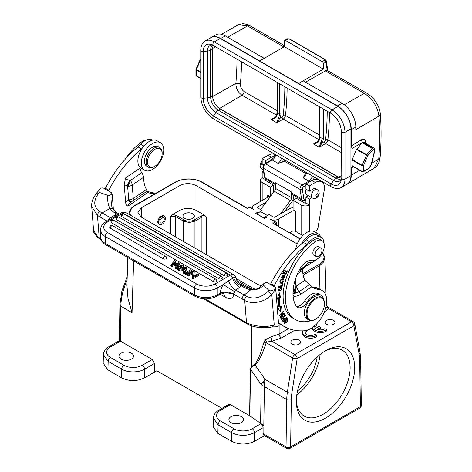 <?xml version="1.0" encoding="UTF-8"?>
<svg xmlns="http://www.w3.org/2000/svg" width="472" height="472" viewBox="0 0 472 472"><rect width="100%" height="100%" fill="white"/><g stroke="black" fill="none" stroke-linecap="round" stroke-linejoin="round"><path stroke-width="0.71" d="M284.073 314.01L284.551 315.302M283.153 316.93L282.87 317.261M281.595 318.742L281.312 319.078M280.864 317.845L281.973 318.96L281.129 317.532L280.698 318.034L281.731 319.786L285.407 315.508L284.339 313.697L283.908 314.204L284.781 315.691L283.53 317.149L282.74 315.809L282.309 316.311L283.1 317.65L281.973 318.96M282.474 316.122L283.53 317.149M284.716 315.107L285.407 315.508M273.854 286.433L267.288 282.645L265.152 282.616L263.712 283.666L263.712 285.407L268.875 290.327C269.695 291.307 271.966 290.84 275.689 288.923L275.683 287.489L273.854 286.433A37.937 21.907 120 0 0 274.232 285.702A80.977 46.752 -60 0 1 306.894 244.39A16.195 9.351 120 0 0 309.62 241.758A14.254 8.23 -60 0 1 313.125 238.614A14.254 8.23 -60 0 1 321.131 237.357A14.254 8.23 -60 0 1 324.081 243.587M316.387 259.635A14.254 8.23 -60 0 1 314.883 260.786A14.254 8.23 -60 0 1 309.042 262.697A3.239 1.87 120 0 0 305.903 265.553L305.254 266.975A3.239 1.699 -124.2 0 1 305.054 267.17L298.481 271.624M321.993 240.596L319.703 239.274A11.334 6.543 120 0 0 313.178 240.384A47.613 27.488 120 0 0 283.241 299.708A47.613 27.488 120 0 0 292.976 318.187L295.265 319.509A47.613 27.488 -60 0 1 285.53 301.03A47.613 27.488 -60 0 1 315.467 241.705A11.334 6.543 -60 0 1 321.993 240.596A11.334 6.543 -60 0 1 324.311 244.997A11.334 6.543 -60 0 1 320.346 256.101A11.334 6.543 -60 0 1 311.75 260.656A12.956 7.481 120 0 0 299.744 269.164A36.922 21.317 120 0 0 293.065 295.92A36.922 21.317 120 0 0 296.422 306.352A9.717 5.611 120 0 0 297.525 307.378A9.717 5.611 120 0 0 306.824 302.458A14.573 8.413 -60 0 1 320.765 295.071A14.573 8.413 -60 0 1 323.556 299.384M320.765 295.071L318.476 293.749A14.573 8.413 120 0 0 304.528 301.136A9.717 5.611 -60 0 1 296.516 306.481M293.442 287.324L293.885 292.941A3.239 2.024 -4.5 0 1 292.976 294.233C292.77 296.947 295.265 297.018 300.457 294.469A3.239 1.699 55.8 0 0 299.136 291.625L295.383 293.171L295.968 286.268L294.209 290.162L295.289 291.029M302.776 268.71A6.478 3.398 55.8 0 0 302.605 270.373L302.747 272.114A35.388 20.432 120 0 0 304.865 280.262L311.839 286.746A35.388 20.432 120 0 0 313.414 287.837A35.388 20.432 120 0 0 318.671 289.442A22.674 13.092 -60 0 1 322.046 290.475A22.674 13.092 -60 0 1 325.774 307.744A22.674 13.092 -60 0 1 312.104 327.745A22.674 13.092 -60 0 1 304.186 330.783A94.937 54.811 -60 0 1 284.038 326.423A94.937 54.811 -60 0 1 279.967 323.633A32.509 18.768 120 0 0 278.574 322.677A32.509 18.768 120 0 0 278.468 322.618M286.038 274.167L287.448 270.822L287.041 270.757L285.879 273.506L284.699 273.312L285.743 270.834L285.342 270.763L284.291 273.247L283.229 273.07L284.345 270.421L283.938 270.35L282.575 273.595L286.038 274.167L282.681 273.329M284.168 313.373L284.02 313.03L281.023 316.181L283.389 311.626L283.229 311.26L279.412 315.272L279.566 315.609L282.557 312.464L280.191 317.019L280.356 317.379L284.168 313.373L283.861 313.196M280.551 297.395L279.359 292.823L277.241 299.213L278.397 298.575A54.256 31.323 120 0 0 279.117 307.886L277.978 308.8L280.822 311.839L281.229 306.186L280.238 306.983A52.634 30.391 -60 0 1 279.548 297.95L280.551 297.395L279.866 297L278.858 297.555L279.548 297.95M280.752 287.566L281.436 287.784L278.58 290.469L279.33 287.536L278.273 291.047L281.117 290.091L281.637 287.076L280.988 286.941L280.752 287.566L281.436 287.784M282.386 286.056L283.047 283.271L282.58 283.371L282.061 285.566L278.598 286.297L278.456 286.887L282.386 286.056L281.701 285.654L278.592 286.315M286.84 317.438L286.622 317.154L285.188 318.983L284.504 318.187L282.486 320.765L283.318 321.951L286.84 317.438L286.533 317.261M284.587 321.426L284.669 323.503L287.188 321.774L287.914 320.488L287.849 318.399L284.587 321.426M283.129 274.816L281.566 278.014L283.896 275.819L284.952 275.843L283.495 277.754L283.33 278.315L284.073 278.091L285.082 274.822L281.89 277.477L283.129 274.816M284.079 274.958L284.952 275.843M280.262 282.999C282.285 284.286 285.206 279.831 283.401 279.023L282.527 278.858C280.061 279.837 279.306 281.218 280.262 282.999L280.268 283.005M321.131 237.357L317.697 235.375A14.254 8.23 120 0 0 315.532 234.726A14.254 8.23 120 0 0 309.691 236.631A14.254 8.23 120 0 0 306.18 239.776A16.195 9.351 -60 0 1 303.461 242.407A80.977 46.752 120 0 0 270.798 283.719A37.937 21.907 -60 0 1 270.421 284.451M278.539 323.827L275.683 287.489M278.51 323.119A94.937 54.811 120 0 0 280.604 324.441L284.038 326.423M322.046 290.475L318.612 288.486A22.674 13.092 120 0 0 315.255 287.46A35.388 20.432 -60 0 1 311.78 286.699M294.115 291.253L293.885 292.941C294.021 293.684 294.522 293.761 295.383 293.171A3.239 2.502 -172.3 0 1 294.115 291.253L293.82 285.206M311.319 320.582A14.573 8.413 -60 0 1 311.013 320.677A47.613 27.488 -60 0 1 295.265 319.509M325.981 306.93L328.547 308.541L323.65 313.561M294.723 330.288L281.412 337.97L271.884 341.256L267.01 342.005L265.093 339.982L270.957 336.884L279.123 334.052L288.581 328.589M326.648 324.293A4.856 2.802 0 0 0 331.946 324.901A4.856 2.802 0 0 0 334.943 322.311A4.856 2.802 0 0 0 333.521 320.323A4.856 2.802 0 0 0 328.223 319.715A4.856 2.802 0 0 0 325.226 322.311A4.856 2.802 0 0 0 326.648 324.293M292.292 344.129A4.856 2.802 0 0 0 297.59 344.737A4.856 2.802 0 0 0 300.587 342.141A4.856 2.802 0 0 0 299.165 340.159A4.856 2.802 0 0 0 293.867 339.551A4.856 2.802 0 0 0 290.87 342.141A4.856 2.802 0 0 0 292.292 344.129M302.481 332.241L302.481 333.562A8.095 4.673 0 0 0 307.892 337.976A8.095 4.673 0 0 0 316.895 336.489L316.895 335.167A8.095 4.673 180 0 1 316.305 335.551A8.095 4.673 180 0 1 307.478 336.56A8.095 4.673 180 0 1 302.481 332.241A8.095 4.673 180 0 1 302.847 330.848M305.071 332.896A5.658 3.263 180 0 1 307.26 330.925L307.26 330.176M314.794 327.297A5.658 3.263 180 0 1 316.983 325.326L316.688 323.833M312.204 327.674L312.204 327.963A8.095 4.673 0 0 0 317.621 332.371A8.095 4.673 0 0 0 326.618 330.89L326.618 329.562L324.889 328.565A5.658 3.263 0 0 1 324.335 328.943A5.658 3.263 0 0 1 317.284 329.385L320.612 327.462L318.877 326.459L315.556 328.382A5.658 3.263 0 0 1 314.676 326.636A5.658 3.263 0 0 1 315.137 325.344M318.871 329.792L320.612 328.783L320.612 327.462M254.579 364.266L251.641 366.602L250.313 369.08A3.239 1.835 -179.1 0 1 250.526 369.216L261.181 384.556A48.586 13.422 -34.8 0 1 262.916 382.031A48.586 13.422 -34.8 0 1 265.016 379.358L254.579 364.266C255.446 364.437 258.839 357.823 260.349 353.581L263.877 342.572L266.178 342.702L267.01 342.005M354.708 367.599A41.3 23.842 -60 0 1 325.503 418.18A41.3 23.842 -60 0 1 296.304 401.318A41.3 23.842 -60 0 1 325.503 350.737A41.3 23.842 -60 0 1 354.708 367.599M326.335 304.641C325.981 304.77 326.5 305.579 327.898 307.071L353.168 321.656A3.239 1.87 -60 0 0 351.546 321.821L328.547 308.541L327.609 307.018M326.075 295.956L324.919 257.759L323.509 262.161L319.231 265.895L303.16 275.17M270.957 336.884L271.884 341.256L294.882 354.537A3.239 1.87 60 0 1 297.171 358.502A3.239 1.481 -171.3 0 1 292.634 357.971L266.178 342.702C262.928 352.218 262.485 353.038 260.178 357.853C257.747 362.236 256.025 364.608 255.027 364.968L251.759 366.874L250.526 369.216L249.83 415.85L230.389 404.61L220.4 410.38A3.239 1.87 -120 0 0 218.784 410.215C215.315 412.31 213.515 414.935 213.373 418.086L213.114 426.611L217.852 433.384L231.599 441.32C239.233 444.948 246.868 444.948 254.502 441.32L254.502 432.665C246.868 436.264 239.233 436.264 231.599 432.665A3.239 1.87 -60 0 1 233.888 428.741A12.956 7.481 180 0 0 252.213 428.741M264.473 435.562L254.502 441.32M152.261 359.505L120.448 341.138L110.466 346.908A12.956 7.481 180 0 0 110.46 357.481L123.953 365.269A12.956 7.481 180 0 0 142.273 365.269L152.261 359.505L154.509 363.446L154.509 372.107L156.84 370.762L221.982 408.368M120.448 341.138L119.369 340.666L119.894 304.877L121.876 291.029L127.204 276.745M230.389 404.61L228.755 404.457L218.784 410.215M127.782 257.494L126.938 285.395L128.006 298.546L132.048 312.671L133.617 260.863M129.086 214.406L129.116 213.462L129.163 214.447M121.086 359.139A7.286 4.207 0 0 0 129.027 360.047A7.286 4.207 0 0 0 133.529 356.159A7.286 4.207 0 0 0 131.393 353.186A7.286 4.207 0 0 0 123.452 352.277A7.286 4.207 0 0 0 118.95 356.159A7.286 4.207 0 0 0 121.086 359.139M142.273 365.269A3.239 1.87 60 0 1 144.562 369.192C141.37 370.968 137.553 371.871 133.11 371.912C128.667 371.871 124.85 370.968 121.664 369.192A3.239 1.87 -60 0 1 123.953 365.269M154.509 372.107L144.562 377.848L144.562 369.192L154.509 363.446M107.917 369.912L108.171 361.404L103.433 354.614L103.173 363.139L107.917 369.912L121.658 377.848C129.293 381.476 136.927 381.476 144.562 377.848M249.647 207.214L247.352 208.547L201.709 182.192A0.973 0.56 -60 0 1 202.193 182.145C193.166 177.838 184.139 177.838 175.112 182.145L135.004 205.302C131.275 207.497 129.31 210.217 129.116 213.462M299.986 238.932L272.899 223.291L300.151 238.696M293.088 207.698A5.829 3.369 180 0 0 289.649 208.659L274.993 217.12A0.973 0.56 0 0 1 273.618 217.12L269.152 214.542L267.441 215.527L260.343 211.432L257.11 213.851M308.381 195.727L305.909 197.154L309.349 199.137L309.349 204.954A5.829 3.369 180 0 1 301.101 204.954L293.088 200.329L293.088 209.851L295.608 211.303A2.59 1.499 0 0 0 293.49 210.872A2.59 1.499 0 0 0 291.938 211.303L278.427 219.102A5.829 3.369 180 0 1 270.627 219.338L276.161 222.2L270.627 219.338M252.544 208.889C252.402 208.406 252.803 208.642 253.747 209.592A5.829 3.369 180 0 1 252.443 207.468A5.829 3.369 180 0 1 254.148 205.09L267.659 197.284A2.59 1.499 0 0 0 268.403 196.393A2.59 1.499 0 0 0 268.421 196.228A2.59 1.499 0 0 0 267.659 195.172L270.185 196.623L270.586 196.393M266.35 202.01L257.582 207.072A0.973 0.56 0 0 0 257.299 207.468A0.973 0.56 0 0 0 257.582 207.863L262.048 210.441L258.615 212.725M258.532 212.789A0.973 0.56 -120 0 0 257.93 212.028L258.615 212.429M264.591 218.489L255.659 213.338L264.591 218.17L266.373 217.138A0.973 0.56 -120 0 1 266.863 217.185L265.718 216.524L267.441 215.527M297.218 243.959L195.98 185.514C190.641 182.971 185.295 182.971 179.95 185.514L141.24 207.863L137.924 212.601L141.24 217.114L258.054 284.557L261.523 285.926M305.591 266.367L314.181 261.234M262.048 212.418L262.048 210.441M264.214 217.952L265.718 216.825L265.718 217.521M265.718 216.524L265.718 216.825M280.268 214.076L290.439 200.57A3.239 1.87 120 0 0 291.484 197.662L291.307 191.892L275.27 182.635L275.453 188.405A3.239 1.87 -60 0 1 274.409 191.313L260.621 209.615M291.307 191.892L291.484 192.948A4.856 2.802 120 0 0 292.439 194.511L302.528 200.334A4.856 2.802 -60 0 1 301.573 198.771L300.003 189.402L263.358 168.244L264.928 177.614L275.306 183.608M284.474 211.645L291.69 202.069A6.478 3.741 -60 0 0 293.773 196.246L293.743 195.266M306.251 189.414A4.856 2.802 120 0 0 305.467 192.399A4.856 2.802 120 0 0 306.47 194.623L312.358 198.022A4.856 2.802 -60 0 1 311.349 195.797A4.856 2.802 -60 0 1 314.789 189.85A4.856 2.802 -60 0 1 317.213 189.608L315.668 188.712A4.856 2.802 120 0 0 313.243 188.953L309.349 191.201L309.349 185.915L315.302 182.475A12.956 7.481 -60 0 1 321.78 181.832A12.956 7.481 -60 0 1 324.465 187.767A12.956 7.481 -60 0 1 324.264 190.08L318.045 227.463A3.239 1.87 -60 0 1 315.803 230.849L314.446 231.634M380.102 157.5C379.335 162.946 377.299 166.533 374.013 168.268L378.727 159.082L380.102 157.506C381.323 142.284 381.394 127.705 380.314 113.77L380.314 113.77A4.856 3.038 175.5 0 1 378.933 116.112C377.517 106.53 372.644 98.949 364.307 93.373A4.856 2.802 -60 0 1 366.703 93.149L327.238 70.475A288.008 166.286 -60 0 0 325.887 62.121L323.332 63.602A1.617 0.932 60 0 0 322.181 61.62L285.536 40.462L288.097 38.981A1.617 0.932 -120 0 0 287.289 38.905A1.617 1.617 0 0 1 287.767 38.722L289.236 38.981A0.649 0.372 120 0 1 289.56 38.952L325.066 59.454A0.649 0.372 -60 0 0 324.742 59.484L324.742 60.139L325.869 60.563M289.684 39.152A0.649 0.372 120 0 0 289.56 38.952L287.761 38.722M322.181 61.62L324.742 60.139A1.617 0.932 -120 0 1 325.887 62.121A1.617 1.091 -10.4 0 0 326.335 61.171A1.617 1.617 0 0 0 326.223 60.799L325.066 59.454M323.332 63.602L323.332 69.154L284.392 46.675L284.392 41.123A1.617 0.932 60 0 1 284.728 40.38A1.617 0.932 60 0 1 285.536 40.462M284.392 46.675L259.659 60.959L337.527 105.917A19.435 11.222 60 0 1 351.274 129.717L351.274 145.978L352.077 148.456L352.077 160.043A0.973 0.56 120 0 1 352.189 159.536L362.154 165.288L366.52 155.205L356.561 149.441L352.189 159.536M323.332 69.154L298.593 83.438L303.171 80.836L342.111 103.321A19.376 11.186 -120 0 1 355.811 127.051L355.811 129.694L378.933 116.112A284.758 162.964 -60.4 0 1 378.727 159.082L371.671 163.223M327.238 70.475A4.856 2.802 120 0 0 325.367 70.894L305.484 82.175M365.529 143.877C366.113 139.742 364.762 138.367 361.487 139.747L351.274 145.978M352.761 166.02L352.389 165.802L351.274 167.967L353.445 166.74M351.274 167.967L351.274 175.206A19.435 11.222 60 0 1 347.309 184.068A19.435 11.222 60 0 1 346.194 184.593M352.389 165.802L362.036 171.371L362.036 165.796A0.973 0.56 -60 0 1 362.154 165.288L363.411 165.796L367.776 155.713L373.181 149.37L372.184 148.45A0.973 0.56 -60 0 1 372.561 148.143A3.239 1.87 -60 0 1 373.966 148.096L364 142.343A3.239 1.87 120 0 0 362.596 142.391L352.077 148.456M210.058 38.179A19.435 11.222 60 0 1 211.061 37.483A19.435 11.222 60 0 1 220.719 38.48L259.659 60.959M331.161 113.498A2.106 1.215 -60 0 1 330.984 113.427A2.106 1.215 -60 0 1 330.66 111.74A2.106 1.215 -60 0 1 332.034 109.882A18.302 10.567 60 0 1 344.973 132.296L344.973 179.106A18.302 10.567 60 0 1 341.185 187.484L347.138 184.05A18.302 10.567 -120 0 0 350.926 175.672L350.926 128.862A18.302 10.567 -120 0 0 337.987 106.448L220.265 38.48A18.302 10.567 -120 0 0 211.114 37.571L205.161 41.011A18.302 10.567 60 0 1 214.306 41.914L332.034 109.882L337.987 106.448M200.753 72.676L196.21 70.057A0.973 0.56 180 0 1 195.927 69.661A0.973 0.973 0 0 1 196.01 69.272L200.753 72.104M285.218 160.262A4.856 2.802 -60 0 1 284.162 161.058L282.156 162.22A6.478 3.741 120 0 0 283.454 159.241M275.642 154.733A4.856 2.802 -60 0 1 274.669 157.465A4.856 2.802 -60 0 1 272.255 160.002L277.978 163.306L282.156 162.22M309.579 181.814A1.617 0.932 -120 0 0 308.9 181.16L303.171 177.855L306.033 172.28M263.476 171.141L262.166 171.897L262.166 177.714L265.6 179.696L265.6 178.994M275.023 154.84L274.598 154.592A12.956 7.481 120 0 0 268.12 155.235L262.166 158.675L262.166 163.961L263.647 164.822M263.754 172.817L262.166 171.897M265.6 163.294L265.6 160.657L271.553 157.217A12.956 7.481 -60 0 1 274.604 156.061M265.6 160.657L262.166 158.675M273.382 192.676L273.382 185.254L270.185 187.107L262.166 182.475A5.829 3.369 180 0 1 260.455 180.097A5.829 3.369 180 0 1 262.166 177.714M270.185 187.107L270.185 196.623M265.6 180.493L265.6 179.696A0.973 0.56 0 0 0 265.317 180.097A0.973 0.56 0 0 0 265.6 180.493L272.244 184.328A5.829 3.369 180 0 1 273.382 185.254M276.161 222.2L276.562 222.749L276.633 225.12M289.725 232.678L291.938 231.404A2.59 1.499 180 0 1 295.608 231.404L301.101 234.578A5.829 3.369 0 0 0 303.036 235.316M309.349 231.339L309.349 204.954L305.909 202.972A0.973 0.56 0 0 1 304.54 202.972L297.897 199.137A5.829 3.369 180 0 0 296.286 198.482L293.088 200.329M309.349 199.137L311.815 197.709M305.909 202.972L305.909 197.154M321.78 181.832L318.346 179.85A12.956 7.481 120 0 0 311.868 180.493L305.909 183.932L305.909 189.219L309.349 191.201M309.349 185.915L305.909 183.932M284.392 45.625L249.894 25.712C249.558 25.063 247.239 24.361 242.932 23.6L238.384 24.739L247.493 25.93L227.61 37.211M211.061 37.483L215.674 34.887A19.376 11.186 -120 0 1 225.303 35.878L264.196 58.333M361.487 139.747L362.396 142.52L356.561 149.441M341.28 178.103A10.85 6.266 60 0 1 337.987 177.059L220.265 109.091A10.85 6.266 60 0 1 216.972 106.336A9.717 5.611 -120 0 0 219.574 108.43L338.678 177.195A9.717 5.611 -120 0 0 341.28 178.103A10.85 6.266 60 0 0 341.38 178.103M212.848 98.247A10.85 6.266 60 0 1 212.589 95.804L212.589 48.988A10.85 6.266 60 0 1 212.848 46.846A9.717 5.611 -120 0 0 212.707 48.398L212.707 96.53A9.717 5.611 -120 0 0 212.848 98.247A10.85 6.266 60 0 0 216.972 106.336M212.848 46.846A10.85 6.266 60 0 1 213.379 45.53M274.969 117.734L271.146 119.487C274.12 118.944 275.884 118.006 276.439 116.672L276.102 116.436L274.303 118.189M241.522 61.779A281.53 162.545 -60 0 1 240.419 83.727L235.864 83.391C235.959 88.47 238.012 92.424 242.018 95.244L219.574 108.43M240.419 83.721C240.407 87.19 241.688 89.828 244.272 91.639A3.239 1.87 -60 0 1 242.018 95.244L276.633 115.233M327.22 111.25A279.914 161.607 -60 0 1 325.591 139.73A1.617 0.932 -60 0 1 324.465 141.535L322.087 142.933L320.871 142.326A6.478 3.741 120 0 0 321.957 138.284A0.973 0.56 0 0 0 323.332 138.284A7.452 4.301 120 0 1 322.087 142.933L319.249 147.252L320.871 142.326M317.337 142.202L313.52 143.948C316.494 143.405 318.258 142.467 318.812 141.134L318.47 140.898L319.609 136.697A0.973 0.56 0 0 0 319.892 137.098A6.478 3.741 -60 0 1 318.812 141.134M284.846 86.789A279.914 161.607 -60 0 1 283.218 115.268A1.617 0.932 -60 0 1 282.091 117.068L279.713 118.466L278.504 117.864A6.478 3.741 120 0 0 279.583 113.823A0.973 0.56 0 0 0 280.958 113.823A7.452 4.301 120 0 1 279.713 118.466L276.875 122.791L278.504 117.864M320.14 354.407A38.061 21.972 -60 0 1 296.799 394.84M297.525 390.952A34.008 19.635 120 0 0 317.137 356.985M324.335 351.439A38.061 21.972 -60 0 1 342.241 350.177A38.061 21.972 -60 0 1 350.124 367.599A38.061 21.972 -60 0 1 333.515 405.902A38.061 21.972 -60 0 1 304.186 416.097A38.061 21.972 -60 0 1 296.327 399.955M175.277 236.767L175.277 216.4L170.699 216.4L172.575 214.524L179.95 210.27C185.295 207.727 190.635 207.727 195.98 210.27L195.98 185.514M163.318 215.486L159.477 216.866L157.577 221.917L158.627 223.811M172.575 214.524L175.968 215.226L184.186 219.976A0.973 0.56 -60 0 0 183.502 221.15L183.502 241.511M184.186 219.976A7.127 4.112 180 0 0 194.263 219.976L201.225 215.952L204.618 215.256L195.98 210.27M184.646 218.371A5.67 3.274 0 0 0 190.824 219.085A5.67 3.274 0 0 0 194.322 216.058A5.67 3.274 0 0 0 192.665 213.745A5.67 3.274 0 0 0 186.487 213.037A5.67 3.274 0 0 0 182.983 216.058A5.67 3.274 0 0 0 184.646 218.371M194.263 219.976A0.973 0.56 60 0 1 194.954 221.15L189.225 222.513L183.502 221.15L175.277 216.4A0.973 0.56 120 0 1 175.968 215.226M194.954 248.124L194.954 221.15L201.916 217.132L206.494 217.132L204.618 215.256M165.448 218.005A4.779 2.761 -60 0 1 163.513 223.002A4.779 2.761 -60 0 1 159.695 224.43A4.779 2.761 -60 0 1 158.722 222.572A4.779 2.761 -60 0 1 160.657 217.58A4.779 2.761 -60 0 1 164.474 216.152A4.779 2.761 -60 0 1 165.448 218.005M159.919 221.757A3.08 1.776 120 0 0 160.545 222.955A3.08 1.776 120 0 0 163.005 222.035A3.08 1.776 120 0 0 164.25 218.819A3.08 1.776 120 0 0 163.625 217.627A3.08 1.776 120 0 0 161.164 218.542A3.08 1.776 120 0 0 159.919 221.757M263.877 342.572L265.093 339.982M266.178 342.702L264.131 341.687M263.093 427.703L263.093 433.626L286.038 446.872L286.746 399.507A48.586 28.049 -60 0 1 287.371 392.267L265.016 379.358A48.586 28.049 120 0 0 264.485 384.184A48.586 28.049 120 0 0 264.385 386.597L263.807 425.473L260.839 423.762C262.214 424.706 262.963 426.021 263.093 427.703L254.502 432.665A3.239 1.87 -120 0 0 252.207 428.741L260.839 423.762M263.093 433.626L263.818 435.184M263.783 435.166L286.705 448.4A3.239 1.87 -60 0 1 286.038 446.919A3.239 1.87 -60 0 1 286.038 446.872A3.239 1.835 0.9 0 0 290.616 446.919L360.39 406.634A3.239 1.9 -0.9 0 0 361.34 405.259L360.632 358.714A3.239 1.9 179.1 0 1 359.682 360.089L360.39 406.634A3.239 1.87 -120 0 1 359.723 408.115L359.723 408.115A3.239 3.239 0 0 0 361.34 405.259M213.373 418.086L218.111 424.877A3.239 1.87 -60 0 1 220.4 420.953A12.956 7.481 180 0 1 220.4 410.38M249.83 415.85L263.093 425.06M231.026 422.611A7.286 4.207 0 0 0 238.968 423.52A7.286 4.207 0 0 0 243.469 419.632A7.286 4.207 0 0 0 241.334 416.658A7.286 4.207 0 0 0 233.392 415.749A7.286 4.207 0 0 0 228.89 419.632A7.286 4.207 0 0 0 231.026 422.611M251.759 366.874L251.641 325.916M262.916 382.031L264.485 384.184M111.852 193.845L111.616 192.765L108.489 190.959A37.937 21.907 120 0 0 108.867 190.228A80.977 46.752 -60 0 1 141.529 148.916A16.195 9.351 120 0 0 142.048 148.479M141.5 168.433A3.239 1.87 120 0 0 140.479 170.244M143.553 177.289L132.207 184.983L133.275 198.452L146.468 189.496A35.388 20.432 120 0 1 143.795 180.345L143.553 177.289A6.478 3.398 -124.2 0 0 141.765 172.711L130.425 180.41L129.888 180.357C127.009 179.885 125.605 179.047 125.676 177.844L124.201 184.375L127.641 186.399A6.478 4.053 175.5 0 0 132.207 184.983A6.478 3.398 -124.2 0 0 130.425 180.41A6.478 2 113.6 0 1 127.641 186.399L128.703 199.862L125.611 202.211L124.201 184.375M125.611 202.211C125.817 204.317 126.59 205.639 127.918 206.175C127.67 205.054 128.885 203.538 131.576 201.627L131.93 201.42A6.478 6.478 0 0 0 132.331 201.166L147.034 191.19M146.468 189.496L146.957 191.213C146.568 191.302 146.975 191.709 148.178 192.434A35.388 20.432 120 0 0 153.311 193.968A22.674 13.092 -60 0 1 154.368 194.122M108.489 190.959L103.22 187.915L100.931 188.033L96.795 192.847L98.489 193.455L99.25 192.393L98.996 189.88M152.733 140.137L152.332 139.901A14.254 8.23 120 0 0 150.167 139.252A14.254 8.23 120 0 0 144.326 141.157A14.254 8.23 120 0 0 140.815 144.302A16.195 9.351 -60 0 1 138.095 146.934A80.977 46.752 120 0 0 105.433 188.245A37.937 21.907 -60 0 1 105.049 188.977M111.616 192.765L112.236 194.883L113.427 209.957M111.775 193.361L112.236 194.883L111.575 204.795C111.876 207.202 112.289 208.665 112.82 209.173L112.82 209.173A3.239 2.378 145.7 0 0 109.946 208.477C108.277 205.515 107.463 201.096 107.504 195.219C108.666 195.738 110.106 195.367 111.829 194.098M107.504 195.219L99.25 192.393M154.763 193.892L153.241 193.018A22.674 13.092 120 0 0 149.889 191.986A35.388 20.432 -60 0 1 146.833 191.372M148.049 192.364L127.918 206.175M141.765 172.711A6.478 3.398 55.8 0 1 139.983 168.138L125.676 177.844M146.485 139.96A11.334 6.543 120 0 0 142.084 141.606A47.613 27.488 120 0 0 124.891 159.613M132.331 201.166A6.478 3.398 55.8 0 0 133.275 198.452A6.478 4.053 -4.5 0 1 128.703 199.862C130.195 201.373 131.322 201.857 132.077 201.308L131.93 201.414M119.068 214.217L116.808 213.975L114.879 212.86A22.674 14.184 -4.5 0 1 109.946 208.477L102.123 212.949L99.639 211.48C93.544 206.948 93.167 200.942 98.489 193.455M97.816 236.785L93.598 230.578C93.126 232.071 94.736 234.543 98.424 238.006L97.816 236.785A19.435 12.154 -4.5 0 0 99.232 237.699A3.239 1.87 120 0 0 99.893 238.962L101.061 239.634M107.132 221.108L97.468 215.456L91.686 206.494L93.598 230.578M235.746 278.061C235.823 277.223 235.103 277.093 233.581 277.666L223.285 284.468A12.956 7.481 120 0 0 220.271 293.082L220.223 293.549L223.982 292.085L233.823 294.251C233.02 298.688 230.242 299.708 225.474 297.325L223.645 293.649M220.223 293.549L220.011 294.327L216.577 296.31C209.391 299.797 202.205 299.797 195.019 296.31A3.239 1.87 -60 0 1 194.346 294.829A16.195 9.351 -0 0 0 217.25 294.829A3.239 1.87 60 0 1 216.577 296.31M191.732 271.365L186.009 274.674L185.089 274.143L185.089 273.082L186.009 273.613L191.732 270.308L191.732 271.365M177.655 264.491L177.655 263.754L178.528 263.482L175.177 267.358L176.062 267.872L183.691 265.665L182.77 265.134L176.41 267.146L179.797 263.417L178.687 262.78L172.132 264.68L175.708 261.057L174.764 260.514L170.882 264.88L170.882 265.937L171.82 266.479L177.655 264.81M183.691 265.665L183.691 266.721L176.062 268.928L175.177 268.421L175.177 267.358M177.968 266.639L179.797 264.473L179.797 263.417M173.696 264.196L175.708 262.113L175.708 261.057M192.782 273.636L188.499 276.108L187.614 275.601L187.614 274.545L188.499 275.052L192.995 272.456L192.145 278.214L193.089 278.757L193.089 277.701L198.812 274.397L198.812 275.453L193.089 278.757M187.614 274.545L193.343 271.241L194.287 271.783L193.65 276.362M163.312 258.792A1.941 1.121 0 0 0 165.43 259.034A1.941 1.121 0 0 0 166.628 258.001A1.941 1.941 0 0 0 165.66 256.314A1.941 1.121 -60 0 0 164.687 256.414A1.941 1.121 -60 0 0 163.312 258.792L110.318 228.194A1.941 1.121 0 0 1 109.746 227.404A1.941 1.941 0 0 1 112.66 225.722A1.941 1.121 120 0 0 111.693 225.817A1.941 1.121 120 0 0 110.318 228.194M213.503 281.69A1.941 1.121 0 0 0 215.621 281.931A1.941 1.121 0 0 0 216.819 280.893A1.941 1.941 0 0 0 215.846 279.212A1.941 1.121 -60 0 0 214.878 279.306A1.941 1.121 -60 0 0 213.503 281.69L111.522 222.808A1.941 1.121 0 0 1 110.95 222.017A1.941 1.941 0 0 1 113.864 220.33A1.941 1.121 120 0 0 112.891 220.43A1.941 1.121 120 0 0 111.522 222.808M218.967 278.757A1.941 1.121 0 0 0 221.085 279.005A1.941 1.121 0 0 0 222.288 277.967A1.941 1.941 0 0 0 221.315 276.285A1.941 1.121 -60 0 0 220.341 276.38A1.941 1.121 -60 0 0 218.967 278.757L116.59 219.651A1.941 1.121 0 0 1 116.018 218.86A1.941 1.941 0 0 1 118.932 217.173A1.941 1.121 120 0 0 117.965 217.273A1.941 1.121 120 0 0 116.59 219.651M224.235 275.719A1.941 1.121 0 0 0 226.353 275.961A1.941 1.121 0 0 0 227.551 274.928A1.941 1.941 0 0 0 226.584 273.241A1.941 1.121 -60 0 0 225.61 273.341A1.941 1.121 -60 0 0 224.235 275.719L121.859 216.613A1.941 1.121 0 0 1 121.286 215.816A1.941 1.941 0 0 1 124.201 214.135A1.941 1.121 120 0 0 123.227 214.229A1.941 1.121 120 0 0 121.859 216.613M183.584 271.27L181.171 269.878L178.676 270.438L177.696 269.878L177.696 268.816L186.092 267.052L187.083 267.624L187.083 268.68L184.198 273.63L183.148 273.022L183.148 271.966L184.074 270.497L181.171 268.822L178.676 269.382L177.696 268.816M100.506 236.779L100.506 229.899A16.195 9.351 180 0 0 105.25 236.513L105.25 243.387A3.239 1.87 120 0 0 105.923 244.868C102.436 242.82 100.63 240.118 100.506 236.779A16.195 9.351 -0 0 0 105.25 243.387L194.346 294.829L194.346 287.95L105.25 236.513A3.239 1.87 120 0 1 107.539 232.543L196.635 283.985A12.956 7.481 180 0 0 214.961 283.985L230.383 275.082A3.239 1.87 -120 0 1 232.572 278.226C233.988 282.197 236.378 285.218 239.746 287.283L235.77 290.109L234.737 291.702A3.239 1.87 120 0 0 233.982 293.855L233.823 294.251L244.738 300.481C244.714 298.8 245.363 297.431 246.679 296.375L244.254 295.006C242.879 296.097 242.189 297.448 242.171 299.071M228.519 280.698C230 284.964 232.413 288.103 235.77 290.109L244.254 295.006L250.744 289.767L253.942 289.95L258.013 289.029C258.963 288.882 260.863 287.672 263.712 285.407M233.581 277.666C235.162 281.465 237.782 284.221 241.44 285.932L239.746 287.283M263.712 283.666C257.683 289.826 256.125 289.407 251.611 289.118L250.744 289.767A22.674 14.184 -4.5 0 1 243.369 287.047L241.44 285.932L240.36 283.973C237.976 282.545 236.442 280.474 235.77 277.754L235.77 277.754C235.947 277.235 235.227 276.238 233.622 274.757A6.478 3.741 -60 0 0 230.383 275.082L122.962 213.061L107.539 221.964A3.239 1.87 60 0 0 105.923 221.805C102.436 223.858 100.63 226.554 100.506 229.899M118.059 214.801L116.808 213.975L114.79 215.138L116.248 215.84M114.79 215.138L110.613 217.846L111.764 218.43M100.046 217.014A3.239 1.87 120 0 1 102.123 212.949L110.613 217.846L108.991 219.108A3.239 1.87 -60 0 0 108.418 220.365M203.609 298.841L248.756 324.801A3.239 1.676 -65.6 0 1 248.077 323.532C257.193 326.813 265.907 327.32 274.226 325.055L278.545 324.948L277.442 326.772L272.48 326.925L274.226 325.055L271.801 294.434C265.211 302.463 251.83 304.505 244.738 300.481L246.502 322.73A19.435 12.154 -4.5 0 0 248.077 323.532M268.875 290.327L268.037 291.342L271.801 294.434L275.689 288.923L278.539 323.515M268.037 291.342C260.839 297.932 253.718 299.608 246.679 296.375M214.961 283.985A3.239 1.87 60 0 1 217.25 287.95L217.25 294.829L220.271 293.082L223.799 292.103L233.982 293.855M186.009 274.674L186.009 273.613M191.732 270.308L190.812 269.777L185.089 273.082M177.655 263.754L171.82 265.423L171.82 266.479M170.882 264.88L171.82 265.423M176.062 268.928L176.062 267.872M188.499 276.108L188.499 275.052M194.287 271.783L193.437 276.486L197.933 273.89L198.812 274.397M193.089 277.701L192.145 277.158M178.676 270.438L178.676 269.382M181.171 268.822L181.171 269.878M184.198 273.63L184.198 272.568L183.148 271.966M187.083 267.624L184.198 272.568M184.493 268.09L185.962 267.671L184.404 269.978L182.056 268.615L184.493 268.09L184.493 269.412L184.823 269.335M183.72 269.577L184.493 269.412M160.468 142.733L157.034 140.75A15.871 9.163 120 0 0 148.119 142.149A15.871 9.163 120 0 0 138.55 156.149A15.871 9.163 120 0 0 141.163 168.238L144.597 170.221A15.871 9.163 -60 0 1 141.989 158.132A15.871 9.163 -60 0 1 151.553 144.131A15.871 9.163 -60 0 1 160.468 142.733A15.871 9.163 -60 0 1 163.076 154.822A15.871 9.163 -60 0 1 153.512 168.823A15.871 9.163 -60 0 1 144.597 170.221M159.802 147.583L158.203 146.656A11.334 6.543 120 0 0 144.886 158.102A11.334 6.543 120 0 0 146.863 166.297L148.468 167.218A11.334 6.543 -60 0 1 146.491 159.029A11.334 6.543 -60 0 1 159.802 147.583A11.334 6.543 -60 0 1 162.15 152.775L162.15 153.565A10.366 5.983 -60 0 1 161.813 156.315A10.366 5.983 -60 0 1 154.822 166.262A10.366 5.983 -60 0 1 147.836 159.288A10.366 5.983 -60 0 1 155.937 148.792A10.366 5.983 -60 0 1 162.15 153.565M154.822 166.262L154.137 166.657A11.334 6.543 -60 0 1 148.468 167.218M305.738 330.577A5.658 3.263 0 0 0 304.953 332.235A5.658 3.263 0 0 0 308.446 335.256A5.658 3.263 0 0 0 314.606 334.548A5.658 3.263 0 0 0 315.166 334.17L316.895 335.167M326.618 329.562A8.095 4.673 180 0 1 326.028 329.946A8.095 4.673 180 0 1 317.963 331.114A8.095 4.673 180 0 1 312.364 327.568M316.983 324.004A5.658 3.263 0 0 0 316.334 324.323A5.658 3.263 0 0 0 315.974 324.553M319.125 247.139A4.856 2.802 120 0 0 318.724 246.815A4.856 2.802 120 0 0 314.842 248.266A4.856 2.802 120 0 0 312.871 253.346A4.856 2.802 120 0 0 313.868 255.234A4.856 2.802 120 0 0 314.346 255.417M321.792 297.531L319.957 296.475A12.956 7.481 120 0 0 309.608 300.345A12.956 7.481 120 0 0 304.351 313.886A12.956 7.481 120 0 0 307.001 318.919L308.836 319.975A12.956 7.481 -60 0 1 306.186 314.948A12.956 7.481 -60 0 1 314.511 298.676A12.956 7.481 -60 0 1 321.792 297.531A12.956 7.481 -60 0 1 324.441 302.564A12.956 7.481 -60 0 1 324.471 303.466L324.471 303.992A12.307 7.104 -60 0 1 316.529 318.594A12.307 7.104 -60 0 1 315.768 319.066A12.307 7.104 -60 0 1 307.101 314.901A12.307 7.104 -60 0 1 315.013 299.443A12.307 7.104 -60 0 1 324.441 303.136A12.307 7.104 -60 0 1 324.471 303.992M320.146 254.904A4.779 2.761 -60 0 1 316.199 256.485A4.779 2.761 -60 0 1 317.025 249.788A4.779 2.761 -60 0 1 320.972 248.207A4.779 2.761 -60 0 1 320.146 254.904M315.768 319.066L315.314 319.332A12.956 7.481 -60 0 1 308.836 319.975M301.573 243.971A15.871 9.163 -60 0 1 309.13 235.109A15.871 9.163 -60 0 1 318.045 233.711A15.871 9.163 -60 0 1 320.73 237.127M318.045 233.711L314.612 231.722A15.871 9.163 120 0 0 305.697 233.127A15.871 9.163 120 0 0 295.655 249.399M285.489 273.441L285.353 273.772M282.881 272.863L283.229 273.07M284.35 273.111L284.699 273.312M282.25 312.287L282.557 312.464M283.058 311.437L283.389 311.626M280.716 316.004L281.023 316.181M279.035 293.808L279.866 297M278.858 297.555A52.634 30.391 120 0 0 279.554 306.582L280.238 306.983M280.468 306.794L280.156 311.125M278.397 298.575L277.554 298.263M281.223 286.952L281.353 287.696M279.111 290.563L277.99 290.776M278.669 287.666L279.359 288.062M277.819 290.02L278.58 290.469M284.811 318.765L284.504 319.155M283.135 320.913L282.828 321.302M284.162 318.134L285.188 318.983M282.238 319.874L283.519 321.131L282.929 320.27L284.173 318.801L284.775 319.52L283.519 321.131M282.929 320.27L282.51 320.028M285.023 322.937L284.386 323.184M287.436 318.323L287.531 318.978M287.507 318.966L286.941 321.515L285.684 322.848L285 322.925L286.793 319.078L287.507 318.966L286.811 318.559M284.291 322.518L285 322.925M281.837 277.447L281.306 277.689M284.663 274.733L284.734 275.335M282.403 275.064L282.958 275.388M283.005 278.875L283.235 279.713M281.312 282.557L279.979 282.752M279.748 281.902L280.604 282.427L280.993 280.049L283.076 279.589L282.651 282.002L280.604 282.427M283.076 279.589L281.684 279.07M299.277 270.049L305.903 265.553M311.839 286.746L300.457 294.469M274.232 285.702L270.798 283.719M279.967 323.633L278.48 322.771M318.677 289.442L315.249 287.46M309.284 284.74L299.136 291.625A6.478 3.398 -124.2 0 1 296.499 285.938L304.865 280.262M296.499 285.938L295.968 286.268L295.407 279.2M302.605 270.373L297.443 273.872M309.62 241.758L306.18 239.776M306.894 244.39L303.461 242.407M304.528 301.136L306.824 302.458M281.412 337.97A3.239 1.87 -120 0 1 279.123 334.052L279.123 323.532M302.924 273.736L318.547 264.721A0.973 0.56 60 0 1 319.231 265.895L319.939 289.253M294.882 354.537L351.546 321.821A3.239 1.87 -120 0 1 353.835 325.786L297.171 358.502L291.908 392.798A3.239 1.481 8.7 0 1 287.371 392.267L292.634 357.971A3.239 1.87 -60 0 1 294.882 354.537M359.098 354.006A3.239 2.195 -10.6 0 0 359.994 352.088L354.732 323.869A3.239 2.195 169.4 0 1 353.835 325.786L359.098 354.006A45.347 26.184 -60 0 1 359.682 360.089M286.705 448.4A3.239 3.239 0 0 0 289.944 448.4A3.239 1.87 60 0 0 290.616 446.919L291.324 399.554A45.347 26.184 -60 0 1 291.908 392.798M132.048 312.671L120.844 306.204L120.319 341.073M249.617 415.714L250.313 369.08M252.325 287.879A0.973 0.56 -60 0 0 251.641 289.053L236.879 280.527M127.098 280.173A49.749 28.721 120 0 0 120.844 306.204A3.239 1.835 -179.1 0 1 119.894 304.877M110.466 346.908A3.239 1.87 -120 0 0 108.843 346.743C105.374 348.826 103.569 351.469 103.433 354.678M110.466 357.481A3.239 1.87 -60 0 0 108.171 361.404L121.664 369.192L121.658 377.848M175.112 182.145A0.973 0.56 -120 0 1 175.602 182.192A18.461 10.655 180 0 1 201.709 182.192M175.602 182.192L135.488 205.35A0.973 0.56 -120 0 0 135.004 205.302M130.543 215.25A18.461 10.655 180 0 1 135.488 205.35M235.947 278.415L252.331 287.879A18.461 10.655 180 0 0 255.187 289.224M322.411 252.921A18.461 10.655 180 0 1 318.547 264.721M272.899 223.291L275.188 221.97M253.747 209.592L249.647 207.226M255.659 213.338L257.93 212.028M266.863 217.185L264.591 218.495M257.582 207.072L257.582 207.863M291.484 192.948L301.573 198.771A1.617 1.086 -9.5 0 0 303.844 198.553L302.275 189.183A1.617 0.932 -60 0 1 303.402 186.977L305.909 185.531M264.928 177.614A4.856 2.802 120 0 0 265.878 179.177L264.456 177A1.617 1.086 -9.5 0 0 264.928 177.614M305.909 199.538A3.239 1.87 -60 0 1 303.844 198.553M320.081 180.392A288.008 166.286 -60 0 1 319.981 180.794M313.225 179.826A6.478 3.741 120 0 0 314.37 177.094M324.742 59.484L289.236 38.981M327.881 70.9L326.335 61.171A1.617 1.091 -10.4 0 0 326.164 60.811M344.253 104.749L364.307 93.373L325.367 70.894M366.703 93.149L366.703 93.149C373.216 97.497 373.889 99.397 376.538 103.067C378.709 106.566 379.966 110.129 380.314 113.77M351.274 175.206L359.617 170.303M355.811 127.051L351.274 129.717M200.753 59.501L196.328 69.549A0.973 0.56 120 0 0 196.21 70.057L196.21 75.638L200.753 78.258M352.366 166.12L362.236 171.82A0.973 0.56 -60 0 1 362.036 171.371A0.973 0.56 -0 0 0 363.411 171.371L363.411 165.796A0.973 0.56 180 0 1 362.036 165.796L352.077 160.043M195.927 75.237A0.973 0.973 0 0 0 196.417 76.08A0.973 0.56 120 0 1 196.21 75.638A0.973 0.56 -0 0 1 195.927 75.237L195.927 69.661A0.973 0.56 180 0 1 196.069 69.372M200.753 59.348A0.973 0.56 120 0 0 200.694 59.466L200.376 59.189L196.01 69.278M200.376 59.189A0.973 0.973 0 0 1 200.529 58.947L200.753 58.953M275.111 154.427L271.441 159.919A1.617 0.932 -120 0 1 272.255 160.002L265.612 163.837L302.257 184.994L308.9 181.16A4.856 2.802 120 0 0 312.287 175.891M302.275 189.183A1.617 1.086 170.5 0 1 300.003 189.402A3.239 1.87 -60 0 1 302.257 184.994A1.617 0.932 60 0 1 303.402 186.977M305.691 173.489L284.162 161.058M306.564 172.587A4.856 2.802 -60 0 1 303.171 177.855M277.978 163.306A4.856 2.802 120 0 0 281.371 158.043M264.804 163.755A1.617 0.932 60 0 1 265.612 163.837A3.239 1.87 120 0 0 263.358 168.244A1.617 1.086 170.5 0 1 262.886 167.631C262.981 165.495 263.618 164.203 264.804 163.755L271.441 159.919M262.166 162.999A4.856 2.802 120 0 0 260.963 166.704A4.856 2.802 120 0 0 261.972 168.929L260.444 167.289L260.072 166.114L260.237 163.902L262.166 161.017M271.553 157.217L268.12 155.235M262.166 182.475L262.166 200.458M267.659 197.284L267.659 195.172M301.101 234.578L301.101 204.954M317.078 196.458A1.622 0.932 -60 0 1 315.933 195.797A1.622 0.932 -60 0 1 317.078 193.815A1.622 0.932 -60 0 1 318.222 194.476A1.617 0.932 -60 0 1 317.078 196.458A3.239 1.87 60 0 1 316.405 197.945C315.054 198.629 313.709 198.653 312.358 198.022M318.222 194.476A3.239 1.87 0 0 0 319.172 193.154C319.09 191.644 318.435 190.458 317.213 189.608M315.302 182.475L311.868 180.493M295.608 211.303L295.608 231.404M291.938 231.404L291.938 211.303M278.427 219.102L278.427 226.159M276.562 222.749L274.545 223.917M249.894 25.712A4.856 2.802 120 0 0 247.493 25.93L283.908 46.958M225.303 35.878L220.719 38.48M337.527 105.917L342.111 103.321M356.814 149.04L366.773 154.792L367.776 155.713L366.52 155.205A0.973 0.56 -60 0 1 366.773 154.792L372.184 148.45L362.219 142.697M374.55 151.022L371.051 164.816A0.973 0.348 14.2 0 0 371.305 164.663L374.803 150.869A0.973 0.348 -165.8 0 1 374.55 151.022A2.266 1.31 -60 0 0 374.337 149.471A2.266 1.31 -60 0 0 373.181 149.37A0.973 0.614 -115 0 0 372.561 148.143L362.596 142.391M374.803 150.869C375.146 149.636 374.868 148.715 373.966 148.096A3.239 1.87 -60 0 1 374.207 148.291M371.051 164.816A3.888 2.242 -60 0 1 368.449 168.463L363.411 171.371A0.973 0.56 60 0 1 363.21 171.82L368.248 168.911A0.973 0.56 -120 0 0 368.449 168.463M341.403 178.056A2.106 1.215 0 0 0 341.38 178.251A2.106 1.215 0 0 0 342.678 179.372A2.106 1.215 0 0 0 344.973 179.106L350.926 175.672M220.265 38.48L214.306 41.914A2.106 1.215 120 0 0 212.931 43.772A2.106 1.215 120 0 0 213.255 45.459L210.937 44.445A14.49 8.366 -120 0 0 203.184 51.448A2.106 1.215 180 0 1 200.753 50.244L200.753 97.055A2.106 1.215 0 0 0 203.184 98.259A14.49 8.366 -120 0 0 213.432 116.006A2.106 1.215 120 0 0 213.255 118.714L330.984 186.682A2.106 1.215 -60 0 1 331.161 183.974A14.49 8.366 -120 0 0 341.097 180.758L341.38 131.44C340.719 123.817 337.25 117.811 330.984 113.427L213.255 45.459M350.926 128.862L344.973 132.296A2.106 1.215 180 0 1 342.678 132.561A2.106 1.215 180 0 1 341.38 131.44M341.35 179.159A11.965 6.909 60 0 1 333.621 180.493A5.829 3.369 -60 0 1 336.04 178.186A10.85 6.266 -120 0 0 341.368 178.776M220.265 109.091L218.318 110.212L336.04 178.186L337.987 177.059M331.161 183.974L333.621 180.493L215.893 112.525L213.432 116.006L331.161 183.974M218.318 110.212A5.829 3.369 120 0 0 215.893 112.525A11.965 6.909 60 0 1 207.432 97.869A5.829 3.369 0 0 0 210.642 96.925A10.85 6.266 -120 0 0 218.318 110.212M212.589 48.988L210.642 50.115L210.642 96.925L212.589 95.804M203.184 98.259L207.432 97.869L207.432 51.059L203.184 51.448L203.184 98.259M212.795 45.206A10.85 6.266 -120 0 0 210.642 50.115A5.829 3.369 180 0 1 207.432 51.059A11.965 6.909 60 0 1 212.453 45.029M338.678 177.195L341.38 175.602M319.007 139.694L283.247 119.05L276.875 122.791L271.146 119.487L275.978 116.649M341.38 152.609L325.621 143.512L319.249 147.252L313.52 143.948L318.352 141.11M276.102 116.436L277.235 112.236A0.973 0.56 0 0 0 277.524 112.631A6.478 3.741 -60 0 1 276.439 116.672M277.235 110.672L244.272 91.639M212.707 96.53L235.864 83.391A278.279 162.061 -59.6 0 0 236.985 59.153M215.551 46.781L212.707 48.398M323.332 109.008L323.332 138.284M319.892 107.026L319.892 137.098L321.957 138.284L321.957 108.212M319.609 135.134L285.501 115.439A3.239 1.87 -60 0 1 283.247 119.05A1.617 0.926 59.6 0 1 282.091 117.068M283.218 115.268A1.617 0.808 -174 0 1 285.501 115.439A281.53 162.545 -60 0 0 287.123 88.105M280.958 84.547L280.958 113.823M277.524 82.559L277.524 112.631L279.583 113.823L279.583 83.75M325.591 139.73A1.617 0.808 -174 0 1 327.869 139.907A3.239 1.87 -60 0 1 325.621 143.512A1.617 0.926 59.6 0 1 324.465 141.535M329.497 112.566A281.53 162.545 -60 0 1 327.869 139.907L341.38 147.706M290.439 200.57L274.409 191.313M275.453 188.405L291.484 197.662M170.699 216.4L170.699 234.124M141.529 217.279L141.24 207.863M179.95 185.514L179.95 210.27M201.916 252.142L201.916 217.132A0.973 0.56 -120 0 0 201.225 215.952M206.494 254.786L206.494 217.132M312.517 262.072L312.511 262.373M291.324 399.554A3.239 1.835 -179.1 0 1 286.746 399.507L264.385 386.597A48.586 27.559 -179.1 0 1 261.181 384.556L260.597 423.425M217.852 433.384L218.111 424.877L231.599 432.665L231.599 441.32M359.723 408.115L289.944 448.4A3.239 2.643 -120 0 1 286.038 446.919M220.4 420.953L233.888 428.741M108.867 190.228L105.433 188.245M149.889 191.986L153.311 193.968M143.86 146.054L140.815 144.302M141.529 148.916L138.095 146.934M142.084 141.606L143.022 142.143M129.888 180.357L126.915 186.062M131.576 201.627C130.762 202.128 129.582 201.68 128.042 200.27M99.639 211.48C98.288 212.571 97.562 213.899 97.468 215.456L99.232 237.699L100.719 238.561M247.163 323.987A3.239 1.87 -60 0 1 246.502 322.73L205.279 298.929M225.474 297.325L220.153 294.251M107.539 232.543A12.956 7.481 180 0 1 107.539 221.964M196.635 283.985A3.239 1.87 -60 0 0 194.346 287.95A16.195 9.351 180 0 0 217.25 287.95L223.285 284.468A9.717 0.443 31.8 0 0 234.737 291.702M105.923 221.805L121.345 212.901C122.431 211.999 124.053 211.946 126.201 212.742A6.478 3.741 120 0 0 122.962 213.061A3.239 1.87 -120 0 0 121.351 212.896M109.799 219.568A9.717 0.443 31.8 0 1 108.991 219.108M112.82 209.173L116.696 212.577A3.239 1.87 120 0 0 114.879 212.86M243.369 287.047A3.239 1.87 -60 0 1 245.186 286.758L240.36 283.973M313.178 240.384L315.467 241.705M287.188 321.774L286.882 321.597M287.914 320.488L287.607 320.311M286.415 318.854L286.793 319.078M283.424 276.616L283.047 276.397M283.896 275.819L283.513 275.601M283.495 277.754L284.073 278.091M282.356 279.471L281.672 279.076M280.633 279.837L280.993 280.049M354.732 323.869A3.239 3.239 0 0 0 353.168 321.656M119.369 340.666L108.843 346.743M202.193 182.145L247.352 208.217L249.647 206.895L252.673 208.642M324.919 257.765L322.642 252.467M275.335 184.64L265.878 179.177M302.528 200.334L305.767 200.175M320.399 180.575L320.299 180.982M284.728 40.38L287.289 38.905M196.417 76.08L200.753 78.582M264.456 177L262.886 167.631M263.228 169.654L261.972 168.929M260.455 201.444L260.455 180.097M252.443 207.468L252.443 208.506M319.172 193.154C319.426 194.358 318.128 196.942 316.405 197.945M238.384 24.739L221.427 34.291M362.236 171.82A0.973 0.973 0 0 0 363.21 171.82M368.248 168.911L371.305 164.663M374.013 168.268L347.309 184.068M330.984 186.682C335.22 188.853 338.625 189.124 341.185 187.484M200.753 97.055C201.45 106.283 205.621 113.498 213.255 118.714M205.161 41.011C202.464 42.403 200.995 45.483 200.753 50.244M319.609 136.697L319.609 106.861M318.47 140.898L316.671 142.65M277.235 112.236L277.235 82.399M158.592 223.793L159.695 224.43M163.288 215.468L164.474 216.152M360.632 358.714L359.994 352.088M98.424 238.006L99.893 238.962M223.486 293.549L223.728 293.672C224.052 293.283 222.813 293.501 220.011 294.327M126.201 212.742L233.622 274.757M91.686 206.494C91.491 203.161 92.323 199.892 94.182 196.682L96.795 192.847M248.756 324.801C252.402 326.417 256.538 327.356 261.163 327.627C264.526 327.769 266.892 327.798 272.48 326.925M230.253 292.445L227.746 291.926M195.019 296.31L105.923 244.868M116.696 212.577L119.304 214.082M251.611 289.118L245.186 286.758M112.66 225.722L165.66 256.314M113.864 220.33L215.846 279.212M118.932 217.173L221.315 276.285M124.201 214.135L226.584 273.241M316.199 256.485L313.467 254.909M320.972 248.207L318.24 246.632M280.598 287.253L281.288 287.654M283.483 318.399L284.173 318.801M281.89 277.477L281.2 277.082"/></g></svg>
